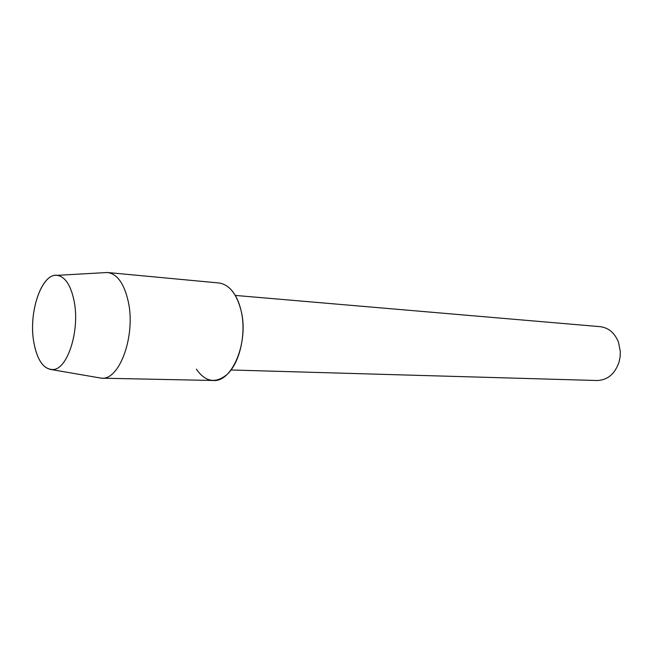 <?xml version="1.0" encoding="UTF-8"?>
<svg xmlns="http://www.w3.org/2000/svg" width="653" height="653" viewBox="0 0 653 653"><rect width="100%" height="100%" fill="white"/><g stroke="black" fill="none" stroke-linecap="round" stroke-linejoin="round"><path stroke-width="0.98" d="M33.817 342.237C37.221 360.44 43.678 369.541 53.179 369.541C67.643 369.157 80.001 330.41 74.189 301.449C71.169 286.447 65.961 277.827 58.55 275.59C42.551 270.693 28.071 311.375 33.817 342.237C36.935 359.24 42.869 368.365 51.628 369.614L53.179 369.541C67.643 369.157 80.001 330.41 74.189 301.449C71.169 286.447 65.961 277.827 58.55 275.59L57.015 275.346C41.465 273.191 28.34 312.542 33.817 342.237M196.398 369.141C205.189 381.85 215.237 383.768 226.558 374.887C239.765 363.672 246.744 333.006 240.981 310.199C238.908 301.694 235.725 294.976 231.415 290.038M231.007 369.982L597.111 380.519C607.527 380.144 614.84 374.022 619.028 362.154L620.105 356.962L620.326 351.632L618.489 342.221C614.726 332.924 608.629 327.741 600.189 326.671L235.268 295.425M98.236 377.638L101.664 378.185C119.572 380.364 135.824 335.601 128.306 301.776C124.25 283.786 117.377 274.04 107.704 272.53L104.235 272.685M101.664 378.185L213.253 380.479C232.378 382.511 249.217 341.405 240.981 310.199C236.533 293.572 229.146 284.496 218.828 282.969L107.704 272.53M51.628 369.614L101.362 378.177M57.015 275.346L107.402 272.505"/></g></svg>
